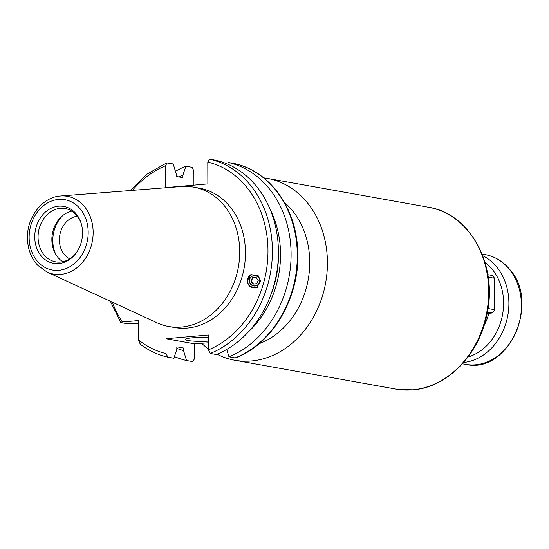 <?xml version="1.0" encoding="UTF-8"?>
<svg xmlns="http://www.w3.org/2000/svg" width="549" height="549" viewBox="0 0 549 549"><rect width="100%" height="100%" fill="white"/><g stroke="black" fill="none" stroke-linecap="round" stroke-linejoin="round"><path stroke-width="0.82" d="M217.033 354.222A92.369 75.81 -79.9 0 0 234.78 360.247A92.369 75.81 -79.9 0 0 251.38 360.974A92.369 75.81 -79.9 0 0 327.012 272.668A92.369 75.81 -79.9 0 0 267.336 178.398A92.369 75.81 -79.9 0 0 263.733 177.855M258.943 343.736A79.632 65.352 -79.9 0 0 308.222 279.551A79.632 65.352 -79.9 0 0 284.272 202.258M249.335 280.882A5.257 5.222 -116.3 0 0 256.891 285.514A5.257 5.222 -116.3 0 0 259.794 280.717A5.257 5.222 -116.3 0 0 252.238 276.085A5.257 5.222 -116.3 0 0 249.335 280.882M260.59 281.232L256.74 287.717L249.315 286.427L247.098 281.074L250.948 274.589L258.373 275.879L260.59 281.232M251.168 274.486A7.164 7.123 -116.3 0 0 247.434 280.916A7.164 7.123 -116.3 0 0 257.213 287.456M208.407 337.601A15.928 1.976 179.8 0 0 192.486 337.8A15.928 1.976 179.8 0 0 185.514 339.46A15.928 1.976 179.8 0 0 208.421 341.155M69.744 258.867A22.296 18.295 100.1 0 1 59.388 239.927A22.296 18.295 100.1 0 1 77.382 216.217M82.556 232.776A28.912 23.731 -79.9 0 0 80.868 222.434A28.912 23.731 -79.9 0 0 54.104 207.076A28.912 23.731 -79.9 0 0 34.745 236.976A28.912 23.731 -79.9 0 0 49.3 262.065A28.912 23.731 -79.9 0 0 75.172 254.249A28.912 23.731 -79.9 0 0 82.556 232.776M81.053 223.004A27.073 22.221 -79.9 0 0 65.214 208.545A27.073 22.221 -79.9 0 0 38.059 237.161A27.073 22.221 -79.9 0 0 55.669 261.846A27.073 22.221 -79.9 0 0 75.542 253.782M71.871 211.139A27.073 22.221 -79.9 0 0 51.853 239.632A27.073 22.221 -79.9 0 0 62.812 261.722M62.902 215.428A30.257 24.835 -79.9 0 0 52.8 240.503A30.257 24.835 -79.9 0 0 55.895 254.585M47.001 272.023L157.014 322.805A70.794 58.098 -79.9 0 0 168.715 326.497L174.452 327.52A70.794 58.098 -79.9 0 0 245.458 252.698A70.794 58.098 -79.9 0 0 199.397 188.156L193.667 187.127A70.794 58.098 -79.9 0 0 181.41 186.53L60.616 195.993C42.513 196.947 26.942 217.095 27.45 237.868C27.615 248.889 31.067 258.064 37.806 265.393L47.001 272.023A39.494 32.412 -79.9 0 0 93.145 232.337A39.494 32.412 -79.9 0 0 60.616 195.993M168.715 326.497A70.794 58.098 -79.9 0 0 239.721 251.668A70.794 58.098 -79.9 0 0 193.667 187.127M193.927 185.143L193.879 170.924L192.075 167.328L185.871 166.217A101.208 83.064 -79.9 0 0 175.433 171.322M248.237 332.063A92.047 75.542 -79.9 0 0 280.539 254.283A92.047 75.542 -79.9 0 0 270.177 209.498M226.723 349.418L228.954 356.795A101.208 83.064 -79.9 0 0 291.094 254.153A101.208 83.064 -79.9 0 0 228.274 162.49L234.526 163.616C265.833 170.265 290.922 200.481 296.419 237.559C305.148 286.503 277.163 342.281 235.699 357.845L235.157 357.907A101.208 83.064 -79.9 0 0 297.297 255.264A101.208 83.064 -79.9 0 0 234.478 163.602M227.711 164.178L228.274 162.49M185.871 166.217L182.927 175.117L182.941 177.663L176.222 176.462L176.208 173.916L173.203 163.952L166.628 162.929L147.07 174.102L130.168 190.544M167.177 162.875L165.393 165.819A98.024 80.449 -79.9 0 0 132.398 190.373M208.428 342.789L194.483 343.818L194.538 358.682L192.754 361.633L186.55 360.521L183.538 350.557L183.531 348.011L176.812 346.803L176.826 349.349L173.882 358.25L167.809 357.166C157.659 354.846 148.326 350.413 139.803 343.866M270.094 296.7A89.583 73.518 -79.9 0 0 278.405 250.248M278.062 261.729A89.583 73.518 100.1 0 1 275.344 279.825L275.289 279.812M167.857 357.173L166.052 353.583L165.997 338.712L208.4 334.993L208.448 349.857A98.024 80.449 -79.9 0 0 267.974 250.715A98.024 80.449 -79.9 0 0 207.797 162.099L207.872 183.915L165.469 187.641L165.393 165.819M140.276 344.093L138.472 339.852L138.403 320.589L122.358 322.002C120.547 322.167 120.053 322.366 120.883 322.606L110.349 301.264M207.797 162.099L209.574 159.148L215.599 160.226A101.208 83.064 -79.9 0 1 278.425 251.888A101.208 83.064 -79.9 0 1 216.279 354.524L210.253 353.446A101.208 83.064 -79.9 0 0 272.4 250.804A101.208 83.064 -79.9 0 0 209.574 159.148M208.448 349.857L210.253 353.446M138.417 323.402L126.908 323.684L120.883 322.606M182.927 175.117A92.047 75.542 -79.9 0 0 179.022 176.963M138.025 323.416A101.208 83.064 -79.9 0 0 138.417 324.075M228.954 356.795L235.157 357.907M176.819 348.395A92.047 75.542 -79.9 0 0 183.538 350.557M174.438 356.569A101.208 83.064 -79.9 0 0 186.55 360.521M165.997 338.712L194.483 343.818M201.552 343.235A92.369 75.81 -79.9 0 0 208.448 348.938M488.699 313.301A35.04 28.754 100.1 0 1 484.143 325.276M468.036 357.001A51.922 42.609 -79.9 0 0 501.409 319.703A51.922 42.609 -79.9 0 0 491.856 268.859A51.922 42.609 -79.9 0 0 484.98 262.36M482.722 255.683A55.744 45.745 100.1 0 1 496.303 266.443A55.744 45.745 100.1 0 1 505.3 325.166A55.744 45.745 100.1 0 1 463.603 362.484M487.141 313.438L492.137 312.999A24.684 20.258 -79.9 0 0 494.69 309.698L494.58 278.274A24.684 20.258 -79.9 0 0 492.007 275.42L487.807 274.672M494.58 278.274L488.185 277.128M492.137 312.999L487.388 312.148M487.992 308.504L494.69 309.698M259.656 280.498A5.126 5.099 -116.3 0 0 254.235 275.687A5.126 5.099 -116.3 0 0 249.472 281.102A5.126 5.099 -116.3 0 0 254.894 285.912A5.126 5.099 -116.3 0 0 259.656 280.498M256.184 277.513L252.533 277.732L250.907 281.019L252.938 284.087L256.596 283.867L258.215 280.58L256.184 277.513M256.699 283.655L252.938 284.087M253.412 283.854L251.38 280.786L250.907 281.019M252.897 277.712L251.38 280.786M412.615 389.845A92.369 75.81 -79.9 0 0 488.246 301.531A92.369 75.81 -79.9 0 0 428.57 207.261C469.546 213.348 497.497 264.151 487.306 312.573C480.217 353.549 447.84 387.464 412.882 389.852L396.014 389.111A92.369 75.81 -79.9 0 0 412.615 389.845M29.124 237.47A35.712 29.31 -79.9 0 0 58.777 270.314A35.712 29.31 -79.9 0 0 88.183 232.282A35.712 29.31 -79.9 0 0 58.53 199.438A35.712 29.31 -79.9 0 0 29.124 237.47M112.373 302.204A98.024 80.449 -79.9 0 0 122.358 322.002M138.472 339.852A98.024 80.449 -79.9 0 0 166.052 353.583M508.848 268.687A55.744 45.745 -79.9 0 0 485.179 254.606C494.608 256.383 502.637 261.152 509.266 268.914C541.046 302.41 508.312 374.809 465.531 364.344A55.744 45.745 -79.9 0 0 515.49 333.36A55.744 45.745 -79.9 0 0 508.848 268.687M428.57 207.261L267.336 178.398M396.014 389.111L234.78 360.247M482.084 254.05L485.179 254.606M462.436 363.788L465.531 364.344"/></g></svg>

